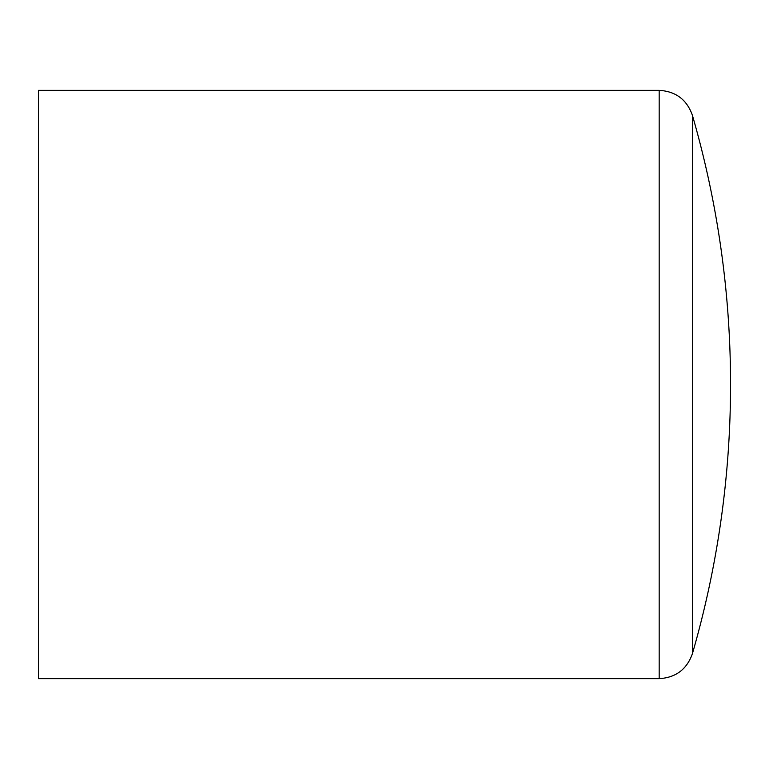 <?xml version="1.0" encoding="UTF-8"?>
<svg xmlns="http://www.w3.org/2000/svg" width="769" height="769" viewBox="0 0 769 769"><rect width="100%" height="100%" fill="white"/><g stroke="black" fill="none" stroke-linecap="round" stroke-linejoin="round"><path stroke-width="1.15" d="M659.177 90.358L38.45 90.358L38.45 678.643L659.177 678.643L659.177 90.358C675.788 91.319 686.871 99.653 692.417 115.35L692.417 653.65A968.94 968.94 0 0 0 692.417 115.35M659.177 678.643C675.788 677.681 686.871 669.347 692.417 653.65"/></g></svg>

